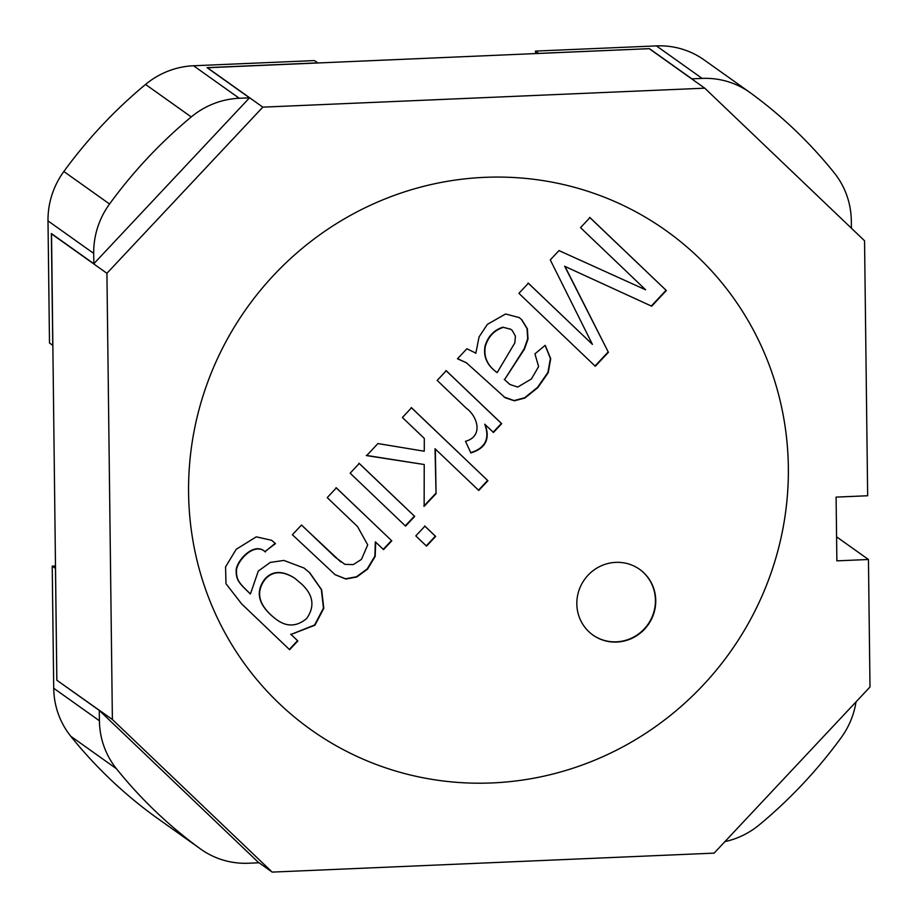 <?xml version="1.0" encoding="UTF-8"?>
<svg xmlns="http://www.w3.org/2000/svg" width="918" height="918" viewBox="0 0 918 918"><rect width="100%" height="100%" fill="white"/><g stroke="black" fill="none" stroke-linecap="round" stroke-linejoin="round"><path stroke-width="1.38" d="M248.606 863.23A80.6 78.064 -54.6 0 1 200.916 849.23A80.6 78.064 -54.6 0 1 200.181 848.702A467.457 452.769 -54.6 0 1 116.448 768.733A80.6 78.064 -54.6 0 1 99.408 720.756L99.282 710.417L258.842 862.794L248.606 863.23M200.181 848.702L154.488 816.194A80.6 78.064 125.4 0 0 155.211 816.722L200.916 849.23M99.408 720.756L53.714 688.248A80.6 78.064 125.4 0 0 70.743 736.225A467.457 452.769 -54.6 0 0 154.488 816.194M99.282 710.417L56.824 680.215L55.482 568.426L52.223 566.131L55.459 565.993M53.714 688.248L52.223 566.131M724.91 841.622A80.6 78.064 125.4 0 0 759.484 824.697A467.457 452.769 125.4 0 0 841.186 737.624A80.6 78.064 125.4 0 0 856.035 701.868M650.116 49.297L649.416 48.643L538.717 53.393L535.481 51.087L656.427 45.9A80.6 78.064 125.4 0 1 704.117 59.911L749.811 92.408A80.6 78.064 -54.6 0 1 750.545 92.936A467.457 452.769 -54.6 0 1 834.278 172.905A80.6 78.064 -54.6 0 1 851.319 220.882L851.411 228.215M535.504 53.554L535.481 51.087M692.574 79.51L691.885 78.845L702.121 78.409A80.6 78.064 -54.6 0 1 749.811 92.408M691.885 78.845L649.416 48.643M112.386 719.505L272.164 872.1L714.112 853.132L870 686.985L868.439 559.498L836.872 560.852L836.091 497.108L867.659 495.754L864.549 240.768L704.76 88.174L262.823 107.142L106.924 273.289L112.386 719.505L57.765 680.881M492.163 782.928A306.268 296.64 -54.6 0 1 310.938 729.707A306.268 296.64 -54.6 0 1 246.735 308.196A306.268 296.64 -54.6 0 1 665.986 230.567A306.268 296.64 -54.6 0 1 774.035 564.008A306.268 296.64 -54.6 0 1 492.163 782.928M51.523 233.654L56.847 680.009M704.76 88.174L649.233 48.677L207.193 67.748M106.924 273.289L51.397 233.78M262.823 107.142L207.284 67.645M868.439 559.498L836.585 536.835M272.164 872.1L258.153 862.128M93.831 263.741L249.501 97.836L239.254 98.272A80.6 78.064 125.4 0 0 191.242 116.942A467.457 452.769 125.4 0 0 109.552 204.014A80.6 78.064 125.4 0 0 93.705 253.402L93.831 263.741L51.362 233.539L52.762 345.317M191.242 116.942L145.549 84.433A80.6 78.064 -54.6 0 1 193.56 65.763L314.507 60.577L317.743 62.872L207.032 67.634L249.501 97.836M93.705 253.402L48 220.894L49.492 343.011L52.728 345.317M48 220.894A80.6 78.064 -54.6 0 1 63.847 171.505A467.457 452.769 125.4 0 1 145.549 84.433M375.669 542.079L375.198 556.365L367.556 569.126L356.792 576.997L345.902 579.04L335.139 574.737L292.383 534.735L301.517 525.004L335.288 557.26L344.927 564.363L353.269 564.604L361.451 559.383L367.705 544.902L357.527 526.565L327.221 497.613L336.344 487.883L391.791 540.828L383.552 549.607L375.336 541.849L374.877 556.124L367.223 568.896L356.459 576.768L345.581 578.799L334.978 574.622M336.022 487.653L391.791 540.828M391.458 540.599L383.219 549.377M358.949 463.223L414.385 516.157L405.251 525.888M405.584 526.129L350.148 473.183L359.271 463.452L414.706 516.398L405.584 526.129M424.609 525.922L435.339 536.169L426.204 545.9M426.537 546.141L415.808 535.894L424.931 526.163L435.671 536.41L426.537 546.141M411.195 407.535L487.917 480.722L478.783 490.453L435.029 448.741L436.05 493.654L424.139 506.346L424.231 464.519L366.293 455.397M435.717 493.425L423.818 506.116M487.596 480.481L478.462 490.212M424.231 464.519L366.615 455.626L377.929 443.566L424.265 451.22L424.311 438.425L402.394 417.495L411.528 407.764L487.917 480.722M435.35 448.971L436.05 493.654M485.071 424.449C490.384 438.896 485.656 448.386 470.888 452.93L465.472 441.329C483.648 436.36 477.647 416.29 466.172 408.108L437.175 380.419L446.263 370.746L501.698 423.691L493.459 432.47L484.738 424.219C490.063 438.666 485.335 448.156 470.567 452.689M445.93 370.516L501.377 423.45L493.138 432.229M474.996 352.741L475.811 353.338L479.07 336.906L487.366 324.364L505.589 313.99L519.152 317.559L521.791 319.739L527.38 328.793L528.011 339.017L524.511 349.012L504.579 379.616L509.949 384.493L517.741 387.063L531.419 378.962L538.602 366.58L534.93 353.843L545.223 345.329L550.72 358.697L548.23 372.662L537.856 387.625L524.912 398.022L514.39 400.81L505.198 397.758L466.505 362.862L457.474 358.789L466.906 348.748L474.824 352.627M518.991 317.433L521.47 319.51L527.058 328.564L527.678 338.788L524.189 348.783L504.579 379.616M503.19 327.439C494.297 330.296 488.376 336.504 485.415 346.075C483.419 356.7 487.332 365.548 497.154 372.616L514.837 342.884L515.411 336.103L512.221 330.457L510.844 329.321L502.857 327.21C493.976 330.055 488.055 336.275 485.094 345.845C483.097 356.471 487.01 365.318 496.822 372.387L497.154 372.616M545.12 345.42L550.398 358.468L547.897 372.433L537.523 387.396L524.58 397.792L514.057 400.581L503.936 396.909M466.344 362.748L457.589 358.674M651.665 306.199L564.972 266.427L608.404 352.317L595.3 366.282L518.911 293.324L528.378 283.226L592.42 344.376L550.272 259.897L559.005 250.591L645.641 289.813L580.532 227.641L589.964 217.589L666.353 290.547L651.665 306.199L564.972 266.427M589.631 217.359L666.353 290.547M666.032 290.317L651.344 305.969M639.49 569.252A40.3 39.038 -54.6 0 1 655.429 600.28A40.3 39.038 -54.6 0 1 634.097 636.828A40.3 39.038 -54.6 0 1 592.764 634.935M655.75 600.521A40.3 39.038 -54.6 0 1 634.338 637.115A40.3 39.038 -54.6 0 1 592.936 635.049A40.3 39.038 -54.6 0 1 584.479 579.591A40.3 39.038 -54.6 0 1 639.651 569.367A40.3 39.038 -54.6 0 1 655.75 600.521M484.761 177.346A306.268 296.64 -54.6 0 1 665.986 230.567A306.268 296.64 -54.6 0 1 730.189 652.078A306.268 296.64 -54.6 0 1 310.938 729.707A306.268 296.64 -54.6 0 1 202.901 396.266A306.268 296.64 -54.6 0 1 484.761 177.346M265.348 551.936C255.066 542.022 238.198 559.2 236.511 569.722C236.121 580.601 239.518 583.32 250.43 593.946L258.291 571.076L270.282 562.413L283.903 560.428L304.019 568.035L309.791 572.821L321.656 589.769L323.79 608.359L314.908 625.238L291.04 634.43L297.857 640.936L289.618 649.715L241.709 603.964L225.977 583.722L225.564 566.888L236.213 549.285L256.271 536.846L271.659 540.3L275.503 543.582L264.877 551.603M271.498 540.186L275.503 543.582M301.471 525.05L340.83 561.965M510.683 329.206L502.857 327.21M504.246 379.375L509.788 384.378M528.057 282.985L592.42 344.376M564.65 266.197L608.404 352.317M608.072 352.087L594.967 366.041M275.171 543.353L265.027 551.707C254.734 541.781 237.865 558.97 236.19 569.493C235.788 580.371 239.196 583.091 250.098 593.716L250.43 593.946M303.858 567.909L309.458 572.591L321.334 589.54L323.469 608.129L314.576 624.997L291.04 634.43M290.708 634.2L297.857 640.936M294.437 578.007L294.276 577.892C282.124 570.376 272.313 570.744 264.854 579.017C254.699 592.385 258.463 605.811 276.134 619.306L276.295 619.42M301.024 583.504L294.598 578.133C282.446 570.606 272.646 570.985 265.176 579.258C255.032 592.615 258.784 606.052 276.456 619.535C286.726 627.097 296.778 626.764 306.623 618.537C315.207 606.339 313.336 594.657 301.024 583.504M297.524 640.707L289.285 649.485M116.448 768.733L70.743 736.225M702.121 78.409L656.427 45.9M109.552 204.014L63.847 171.505M239.254 98.272L193.56 65.763"/></g></svg>
